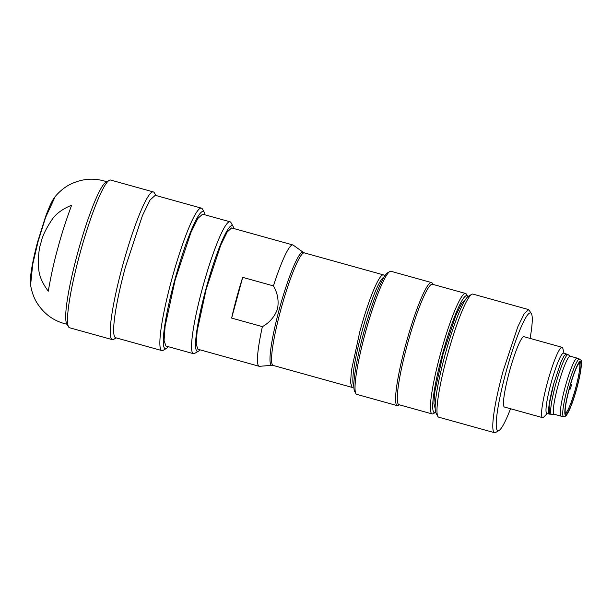<?xml version="1.0" encoding="UTF-8"?>
<svg xmlns="http://www.w3.org/2000/svg" width="612" height="612" viewBox="0 0 612 612"><rect width="100%" height="100%" fill="white"/><g stroke="black" fill="none" stroke-linecap="round" stroke-linejoin="round"><path stroke-width="0.92" d="M571.509 385.024L570.162 389.133L571.509 385.024L570.774 383.709M569.022 389.943L570.162 389.133M205.02 214.835A71.176 9.165 105.5 0 0 204.316 212.425A71.176 9.165 105.5 0 0 174.527 280.877A71.176 9.165 105.5 0 0 166.487 348.404A71.176 9.165 105.5 0 0 168.338 346.698M200.017 349.827A65.247 8.4 -74.5 0 1 198.479 351.196L194.631 353.415A68.437 8.813 -74.5 0 1 193.377 353.667L165.913 346.025L164.07 340.425L165.118 326.173L175.154 279.921L190.898 232.552L197.821 218.469L202.595 214.162L230.058 221.796A68.437 8.813 -74.5 0 1 230.999 222.661L233.157 226.547A65.247 8.4 -74.5 0 1 233.761 228.513M166.487 348.404L163.19 350.301A73.914 9.517 -74.5 0 1 161.828 350.577A73.914 9.517 -74.5 0 1 171.544 280.181A73.914 9.517 -74.5 0 1 201.447 208.157A73.914 9.517 -74.5 0 1 202.465 209.09L204.316 212.425M193.377 353.667A68.437 8.813 -74.5 0 1 202.365 288.489A68.437 8.813 -74.5 0 1 230.058 221.796M161.828 350.577L115.622 337.725A73.914 9.517 -74.5 0 1 125.338 267.329L142.466 215.516L150.032 200.048L155.241 195.305L201.447 208.157M198.479 351.196A65.247 8.4 -74.5 0 1 205.854 289.3A65.247 8.4 -74.5 0 1 233.157 226.547M116.226 337.885L113.687 339.346A76.653 9.869 -74.5 0 1 112.279 339.629A76.653 9.869 -74.5 0 1 122.346 266.633A76.653 9.869 -74.5 0 1 153.36 191.939A76.653 9.869 -74.5 0 1 154.423 192.91L155.838 195.473M292.896 244.961L231.642 227.924L227.205 231.963L220.756 245.144L206.167 289.277L197.163 330.977L196.2 344.082L197.89 349.238L259.144 366.274A62.959 8.109 -74.5 0 1 262.387 326.64L231.642 318.087A62.959 8.109 -74.5 0 1 236.676 297.761A62.959 8.109 -74.5 0 1 242.704 277.358L273.449 285.911A62.959 8.109 -74.5 0 1 292.896 244.961A62.959 8.109 -74.5 0 1 293.24 245.129L303.322 252.381A58.676 7.558 -74.5 0 0 279.256 309.397A58.676 7.558 -74.5 0 0 271.912 365.31L259.534 366.313A62.959 8.109 -74.5 0 1 259.144 366.274M112.279 339.629L69.561 327.749A76.653 9.869 -74.5 0 1 68.498 326.777A76.653 9.869 -74.5 0 1 79.629 254.745A76.653 9.869 -74.5 0 1 109.234 180.341A76.653 9.869 -74.5 0 1 110.642 180.058L153.36 191.939M109.234 180.341L105.93 182.238A73.914 9.517 105.5 0 0 77.387 253.988A73.914 9.517 105.5 0 0 66.654 323.45L68.498 326.777M231.642 318.087L242.704 277.358M273.449 285.911C277.649 293.179 279.003 300.852 277.496 308.938C274.704 316.672 269.663 322.57 262.387 326.64M40.95 242.849C42.151 236.676 45.732 229.102 51.683 220.136C55.447 214.146 62.095 209.166 71.635 205.196C65.652 221.475 61.039 235.872 57.788 248.373C54.239 260.903 51.064 275.178 48.272 291.205C42.075 282.851 38.87 275.117 38.671 268.002C38.089 257.208 38.839 248.839 40.928 242.91L40.95 242.849M353.82 386.83L352.114 387.404L350.546 382.622L351.441 370.459L359.787 331.781A58.4 7.52 -74.5 0 1 383.418 274.88A58.4 7.52 -74.5 0 1 384.221 275.614L384.573 276.249M353.797 385.759A56.572 7.283 -74.5 0 1 361.784 332.247A56.572 7.283 -74.5 0 1 361.99 331.482A56.572 7.283 -74.5 0 1 384.007 277.152M355.863 393.57L354.639 391.351A62.049 7.994 -74.5 0 1 360.583 344.946A62.049 7.994 -74.5 0 1 381.085 282.652A62.049 7.994 -74.5 0 1 387.61 272.799L389.813 271.537A63.877 8.224 105.5 0 0 383.097 281.681A63.877 8.224 105.5 0 0 361.983 345.803A63.877 8.224 105.5 0 0 355.863 393.57A63.877 8.224 105.5 0 0 356.75 394.373L397.287 405.649A63.877 8.224 105.5 0 0 398.466 405.419L399.468 404.838M432.967 284.396L432.409 283.387A63.877 8.224 105.5 0 0 431.521 282.576L390.984 271.3A63.877 8.224 105.5 0 0 389.813 271.537M431.521 282.576A63.877 8.224 105.5 0 0 423.634 292.957A63.877 8.224 105.5 0 0 401.594 360.965A63.877 8.224 105.5 0 0 397.287 405.649M432.087 413.911L398.963 404.7A62.508 8.048 -74.5 0 1 403.178 360.965A62.508 8.048 -74.5 0 1 424.743 294.418A62.508 8.048 -74.5 0 1 432.462 284.259L465.594 293.477A62.508 8.048 105.5 0 0 457.868 303.628A62.508 8.048 105.5 0 0 436.302 370.183A62.508 8.048 105.5 0 0 432.087 413.911A62.508 8.048 105.5 0 0 433.242 413.681L435.438 412.419A60.68 7.818 -74.5 0 1 437.58 373.817A60.68 7.818 -74.5 0 1 459.352 305.579A60.68 7.818 -74.5 0 1 467.69 296.483A60.68 7.818 -74.5 0 1 467.805 296.713M467.69 296.483L466.459 294.265A62.508 8.048 105.5 0 0 465.594 293.477M435.163 408.564L433.877 403.3L434.918 391.229L443.065 354.034L455.772 315.624L461.44 303.827L465.464 299.635M437.817 416.367L435.974 413.031A61.139 7.872 -74.5 0 1 445.077 354.746A61.139 7.872 -74.5 0 1 468.463 296.231L471.76 294.326A63.877 8.224 105.5 0 0 447.326 355.473A63.877 8.224 105.5 0 0 437.817 416.367A63.877 8.224 105.5 0 0 438.697 417.17L494.496 432.692A63.877 8.224 105.5 0 0 495.666 432.454L498.964 430.557A61.139 7.872 -74.5 0 1 506.101 371.721A61.139 7.872 -74.5 0 1 531.453 313.749A61.139 7.872 -74.5 0 1 530.091 338.405M531.453 313.749L528.73 309.618L472.931 294.097A63.877 8.224 105.5 0 0 471.76 294.326M528.73 309.618L524.277 313.635L517.813 326.785L503.125 370.987A63.877 8.224 105.5 0 0 494.496 432.692M510.53 408.739A61.139 7.872 -74.5 0 1 498.964 430.557M564.019 353.292L562.856 348.496A36.498 4.705 105.5 0 0 562.084 347.31L524.01 336.715A36.498 4.705 105.5 0 0 509.375 371.79A36.498 4.705 105.5 0 0 504.441 407.041L542.523 417.636A36.498 4.705 105.5 0 0 543.793 417.017L547.266 413.513M562.084 347.31A36.498 4.705 105.5 0 0 547.457 382.378A36.498 4.705 105.5 0 0 542.523 417.636M549.438 414.117L546.822 413.391A31.25 4.024 -74.5 0 1 551.045 383.196A31.25 4.024 -74.5 0 1 563.576 353.17L566.192 353.897L564.012 355.863L560.852 362.296L553.661 383.923A31.25 4.024 105.5 0 0 549.438 414.117A31.25 4.024 105.5 0 0 549.966 414.026M566.597 354.249L566.192 353.897M551.466 414.439L549.5 413.896L549.163 404.746L553.692 383.923L560.829 362.457L563.966 356.069L566.131 354.118L568.097 354.662A31.028 3.993 105.5 0 0 555.658 384.474A31.028 3.993 105.5 0 0 551.466 414.439A31.028 3.993 105.5 0 0 551.657 414.462L554.197 414.255M570.33 356.23L568.265 354.746A31.028 3.993 105.5 0 0 568.097 354.662M561.082 416.168L554.105 414.232A30.11 3.879 -74.5 0 1 558.175 385.139A30.11 3.879 -74.5 0 1 570.246 356.207L577.215 358.15A30.11 3.879 105.5 0 0 565.144 387.082A30.11 3.879 105.5 0 0 561.082 416.168A30.11 3.879 105.5 0 0 561.135 416.183L563.576 416.573A29.835 3.84 -74.5 0 1 563.522 416.565A29.835 3.84 -74.5 0 1 567.553 387.74A29.835 3.84 -74.5 0 1 579.518 359.076A29.835 3.84 -74.5 0 1 579.572 359.091A29.835 3.84 105.5 0 0 579.518 359.076A29.835 3.84 105.5 0 0 579.388 359.053A29.835 3.84 105.5 0 0 567.684 387.266A29.835 3.84 105.5 0 0 563.522 416.565A29.835 3.84 105.5 0 0 563.576 416.573A29.835 3.84 105.5 0 0 563.652 416.581M563.576 416.573L563.904 416.604C565.916 415.762 565.58 417.545 569.512 409.734C572.931 401.832 576.03 392.078 578.799 380.473C583.573 355.526 580.719 361.501 579.572 359.091L577.269 358.165A30.11 3.879 105.5 0 0 577.215 358.15M565.97 414.202A26.92 3.465 105.5 0 0 576.649 388.322A26.92 3.465 105.5 0 0 580.168 362.296A26.92 3.465 105.5 0 0 579.793 362.411A26.92 3.465 105.5 0 0 569.734 387.32A26.92 3.465 105.5 0 0 565.488 413.842A26.92 3.465 105.5 0 0 565.97 414.202M565.243 413.062A26.002 3.351 105.5 0 0 565.343 413.077A26.002 3.351 105.5 0 0 575.532 388.528A26.002 3.351 105.5 0 0 579.182 362.954M55.225 196.513C52.349 200.338 50.559 203.49 45.671 216.311L37.715 241.572C32.015 262.701 29.407 279.684 30.6 285.039L32.696 264.422L38.021 241.763L45.556 217.512L55.225 196.513C60.236 190.516 66.073 186.438 69.592 184.694C82.008 178.413 94.608 177.511 107.383 181.994M352.114 387.404L273.113 365.425A58.4 7.52 -74.5 0 1 280.786 309.81A58.4 7.52 -74.5 0 1 304.416 252.901L303.322 252.381M565.679 415.265A28.022 3.611 105.5 0 0 576.795 388.322A28.022 3.611 105.5 0 0 580.459 361.233A28.022 3.611 105.5 0 0 569.351 388.176A28.022 3.611 105.5 0 0 565.679 415.265M30.6 285.039C31.832 292.98 34.846 299.605 36.95 302.833C44.355 314.492 54.629 321.675 67.771 324.406M273.113 365.425L271.912 365.31M383.418 274.88L304.416 252.901"/></g></svg>
